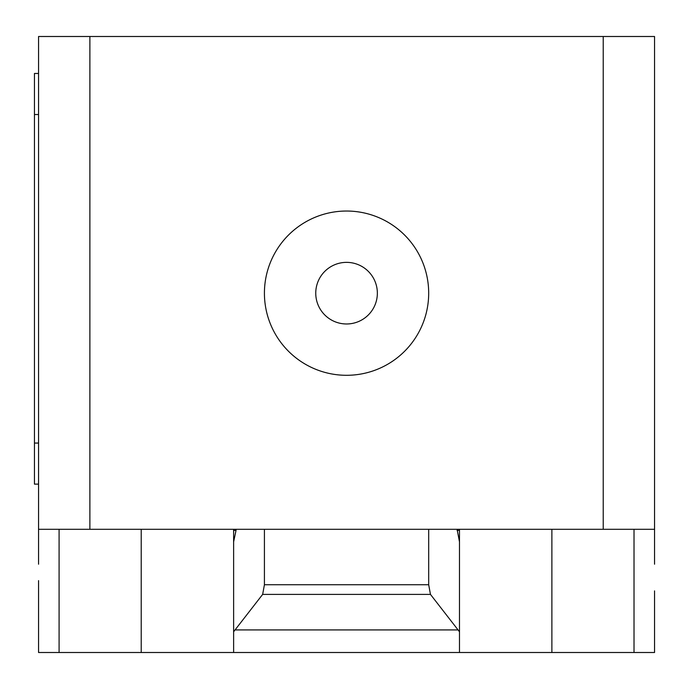 <?xml version="1.0" encoding="UTF-8"?>
<svg xmlns="http://www.w3.org/2000/svg" width="689" height="689" viewBox="0 0 689 689"><rect width="100%" height="100%" fill="white"/><g stroke="black" fill="none" stroke-linecap="round" stroke-linejoin="round"><path stroke-width="1.03" d="M38.558 564.205L38.558 529.298L654.55 529.298L654.55 564.205M235.061 629.918L262.655 594.392L264.421 584.728L428.687 584.728L430.453 594.392L459.485 631.761L459.485 652.5L233.623 652.5L233.623 631.761L235.061 629.918L458.047 629.918M430.453 594.392L262.655 594.392M428.687 529.298L428.687 584.728M264.421 529.298L264.421 584.728M457.083 529.298L459.485 541.864L459.485 631.761M459.485 541.864L459.485 530.435L457.083 530.435M459.485 529.298L459.485 530.435M38.558 580.629L38.558 652.5L233.623 652.5M459.485 652.5L654.55 652.5L654.55 590.895M233.623 631.761L233.623 541.864L236.026 530.435L233.623 530.435L233.623 642.234M38.558 73.465L34.45 73.465L34.45 114.529L38.558 114.529M38.558 443.061L34.45 443.061L34.45 484.126L38.558 484.126M34.45 443.061L34.45 114.529M233.623 530.435L233.623 529.298M236.026 530.435L236.026 529.298M38.558 529.298L38.558 36.5L89.889 36.5L89.889 529.298M654.55 529.298L654.55 36.5L89.889 36.5M603.219 529.298L603.219 36.5M346.55 211.032A82.129 82.129 0 0 0 264.421 293.169A82.129 82.129 0 0 0 346.55 375.298A82.129 82.129 0 0 0 428.687 293.169A82.129 82.129 0 0 0 346.55 211.032M315.751 293.169A30.807 30.807 0 0 0 346.55 323.976A30.807 30.807 0 0 0 377.357 293.169A30.807 30.807 0 0 0 346.55 262.363A30.807 30.807 0 0 0 315.751 293.169M59.09 529.298L59.09 652.5M634.018 529.298L634.018 652.5M551.88 529.298L551.88 652.5M141.219 529.298L141.219 652.5"/></g></svg>

